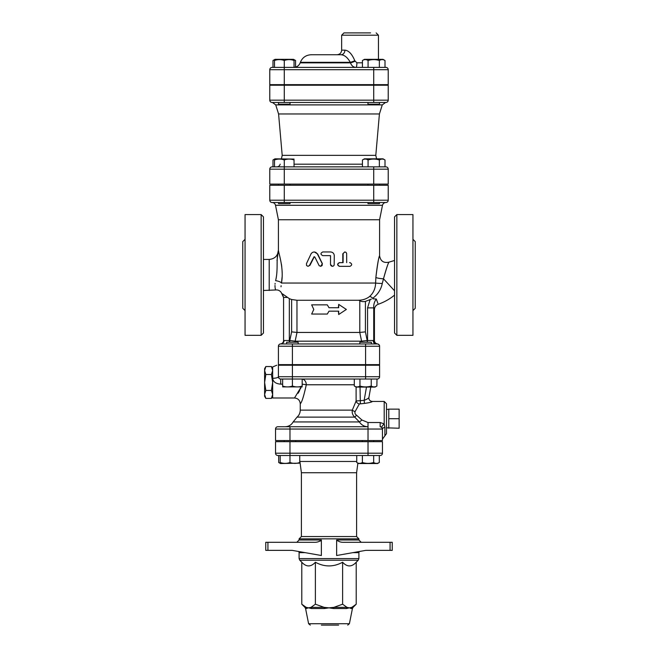 <?xml version="1.0" encoding="UTF-8"?>
<svg xmlns="http://www.w3.org/2000/svg" width="658" height="658" viewBox="0 0 658 658"><rect width="100%" height="100%" fill="white"/><g stroke="black" fill="none" stroke-linecap="round" stroke-linejoin="round"><path stroke-width="0.99" d="M386.493 427.832L399.143 428.235L399.143 409.144L388.796 409.144L388.796 418.694L399.143 418.694M388.796 428.235L388.796 418.694M272.659 370.52L271.425 366.539L265.84 366.539L264.606 370.52L265.84 374.501L264.606 382.471L265.84 390.441L264.606 394.422L265.84 398.403L271.425 398.403L272.659 394.422L271.425 390.441L272.659 382.471L271.425 374.501L272.659 370.52M271.425 390.441L265.84 390.441M271.425 374.501L265.84 374.501M265.84 398.403L264.606 396.272L264.606 368.669L265.84 366.539M301.117 387.069L294.504 397.991L272.659 397.991L272.659 366.95L276.763 365.223M377.478 343.937L377.297 343.945A2.303 2.303 0 0 1 379.592 346.248L379.592 346.231A2.303 2.303 0 0 0 377.297 343.945L292.407 343.945L298.156 343.945L298.156 342.226L286.658 342.226L286.658 343.945M371.342 343.945L371.342 342.226L359.844 342.226L359.844 343.945L365.593 343.945L365.593 346.248L379.592 346.248L379.592 364.647L278.408 364.647L278.408 346.248A2.303 2.303 0 0 1 280.703 343.945L292.407 343.945L292.407 364.647M359.844 365.223L359.844 364.647M377.297 379.024A2.303 2.303 0 0 0 379.592 376.721L292.407 376.721L292.407 379.024L377.297 379.024A2.303 2.303 0 0 0 379.592 376.721L379.592 365.223L278.408 365.223C276.631 365.223 276.631 365.223 278.408 365.223C276.631 365.223 276.631 365.223 278.408 365.223L278.408 376.721A2.303 2.303 0 0 0 280.703 379.024L292.407 379.024L282.636 379.024L282.636 386.032C282.636 387.208 282.636 387.208 282.636 386.032C282.636 387.208 282.636 387.208 282.636 386.032C285.893 387.208 289.15 387.208 292.407 386.032C295.672 387.208 298.929 387.208 302.186 386.032C302.186 387.208 302.186 387.208 302.186 386.032C302.186 387.208 302.186 387.208 302.186 386.032L302.186 379.024M302.186 386.904L282.636 386.904M354.3 379.024L354.3 386.032C356.184 387.208 358.067 387.208 359.951 386.032C363.709 387.208 367.468 387.208 371.235 386.032C373.111 387.208 374.994 387.208 376.878 386.032L375.076 387.069L356.101 387.069L356.11 400.985A3.446 2.821 -149.7 0 0 359.358 403.938L364.458 403.412C369.459 402.712 372.083 402.063 372.305 401.454A3.446 3.438 -63.5 0 1 370.775 401.1A3.446 3.438 -63.5 0 1 370.767 401.1A3.446 3.438 -63.5 0 1 368.908 397.522M359.951 379.024L359.951 386.032M292.407 379.024L292.407 386.032M371.235 379.024L371.235 386.032M377.001 379.024L376.878 386.032M362.278 441.691L362.278 440.539M300.122 463.15L280.481 463.536L278.688 462.5L278.688 455.492L277.832 455.492L289.972 455.492L280.193 455.492L280.193 462.5C280.193 463.676 280.193 463.676 280.193 462.5C280.193 463.676 280.193 463.676 280.193 462.5C283.458 463.676 286.715 463.676 289.972 462.5C293.229 463.676 296.487 463.676 299.744 462.5C299.744 463.676 299.744 463.676 299.744 462.5C299.744 463.676 299.744 463.676 299.744 462.5L299.744 455.492M362.385 462.5C366.144 463.676 369.911 463.676 373.67 462.5C375.554 463.676 377.437 463.676 379.312 462.5L377.519 463.536L358.544 463.536L356.743 462.5C358.626 463.676 360.502 463.676 362.385 462.5L362.385 455.492M356.743 455.492L356.743 462.5M289.972 455.492L289.972 453.189L275.529 453.189A2.303 2.303 0 0 0 277.832 455.492A2.303 2.303 0 0 1 275.529 453.189L275.529 441.691L382.471 441.691L382.471 453.189L368.028 453.189L368.028 455.492L289.972 455.492L289.972 462.5M373.67 455.492L373.67 462.5M379.312 455.492L379.312 462.5M278.688 462.5L280.193 463.174M278.531 102.467L278.531 104.194L290.03 104.194L290.03 102.467L385.917 102.467A2.303 2.303 0 0 0 388.22 100.172L388.22 85.219L269.78 85.219L269.78 100.172A2.303 2.303 0 0 0 272.083 102.467L373.719 102.467L367.97 102.467L367.97 104.194L379.469 104.194L379.469 102.467M379.469 84.643L379.469 85.219M274.501 67.396L274.501 60.495C274.501 59.319 274.501 59.319 274.501 60.495C274.501 59.319 274.501 59.319 274.501 60.495C277.766 59.319 281.024 59.319 284.281 60.495C287.538 59.319 290.795 59.319 294.052 60.495C294.052 59.319 294.052 59.319 294.052 60.495C294.052 59.319 294.052 59.319 294.052 60.495L294.052 67.396M274.501 59.82L272.996 60.495L274.986 59.352L293.575 59.352L295.565 60.495L294.052 59.82M362.435 60.495L364.425 59.352L383.014 59.352L385.004 60.495C383.129 59.319 381.245 59.319 379.362 60.495C375.603 59.319 371.836 59.319 368.077 60.495C366.193 59.319 364.318 59.319 362.435 60.495L362.435 67.396M269.78 69.699A2.303 2.303 0 0 1 272.083 67.396A2.303 2.303 0 0 0 269.78 69.699L284.281 69.699L284.281 67.396L272.083 67.396A2.303 2.303 0 0 0 269.78 69.699L269.78 84.643L388.22 84.643L388.22 69.699A2.303 2.303 0 0 0 385.917 67.396L284.281 67.396L284.281 60.495M385.004 67.396L385.004 60.495M379.362 67.396L379.362 60.495M368.077 67.396L368.077 60.495M272.996 67.396L272.996 60.495M295.565 67.141L295.565 60.495M394.545 260.469L388.96 262.164C383.606 263.258 380.489 261.111 379.592 255.715L379.592 219.756L278.408 219.756L275.513 205.288C275.036 203.561 273.909 202.631 272.124 202.508L278.531 202.508L278.531 203.659L290.03 203.659L290.03 202.508M290.03 184.108L290.03 185.26M367.97 202.508L367.97 203.659L379.469 203.659L379.469 202.508M294.052 159.088L274.986 158.817L272.996 159.968L274.501 159.294M269.78 169.164A2.303 2.303 0 0 1 272.083 166.861A2.303 2.303 0 0 0 269.78 169.164L284.281 169.164L284.281 166.861L272.083 166.861A2.303 2.303 0 0 0 269.78 169.164L269.78 184.108L388.22 184.108L388.22 169.164A2.303 2.303 0 0 0 385.917 166.861L274.501 166.861L274.501 159.968C274.501 158.792 274.501 158.792 274.501 159.968C274.501 158.792 274.501 158.792 274.501 159.968C277.766 158.792 281.024 158.792 284.281 159.968C287.538 158.792 290.795 158.792 294.052 159.968C294.052 158.792 294.052 158.792 294.052 159.968C294.052 158.792 294.052 158.792 294.052 159.968L294.052 166.861M362.435 159.968L364.425 158.817L383.014 158.817L385.004 159.968C383.129 158.792 381.245 158.792 379.362 159.968C375.603 158.792 371.836 158.792 368.077 159.968C366.193 158.792 364.318 158.792 362.435 159.968L362.435 166.861M272.083 166.861L272.996 166.861L272.996 159.968M284.281 166.861L284.281 159.968M385.004 166.861L385.004 159.968M379.362 166.861L379.362 159.968M368.077 166.861L368.077 159.968M338.689 311.176L338.689 314.524L346.355 309.449L338.689 304.383L338.689 307.73L329 307.73L327.289 304.851L311.645 304.851L313.792 309.449L311.645 314.055L327.289 314.055L329 311.176L338.689 311.176M338.689 314.524L338.376 311.176M338.376 307.73L338.689 304.383M327.289 304.851L329 307.73M328.975 311.209L327.289 314.055M370.577 32.9L343.945 32.9L341.65 35.203L378.449 35.203L376.146 32.9M362.435 62.798L356.875 62.798L354.802 60.742C352.088 54.104 348.789 50.567 344.907 50.148L341.65 50.148C341.379 52.944 339.841 54.474 337.052 54.746L341.124 54.746A4.598 3.783 90 0 0 344.907 50.148M341.124 54.746L311.176 54.746L341.124 54.746C344.578 55.05 347.63 57.567 350.278 62.313A4.598 0.493 158.9 0 0 354.802 60.742M356.875 62.798A4.598 0.79 -90 0 1 356.085 67.396C353.486 67.355 351.619 65.841 350.475 62.855L300.18 62.855L300.377 62.313L350.278 62.313L350.475 62.855A4.598 0.477 158.8 0 0 354.966 61.284M370.758 387.069L368.924 397.416C368.735 398.18 367.139 399.159 364.154 400.352L356.11 400.985L352.31 410.14C351.857 412.87 352.672 415.19 354.728 417.114L359.375 421.942C361.464 425.068 364.343 426.664 368.011 426.738L277.832 426.738L289.972 426.738L289.972 429.041L368.028 429.041L368.011 422.526L361.949 420.026L356.546 415.198C355.073 414.195 354.596 412.985 355.106 411.571L359.358 403.938M382.438 428.654L382.471 440.539L275.529 440.539L275.529 429.041A2.303 2.303 0 0 1 277.832 426.738A2.303 2.303 0 0 0 275.529 429.041L289.972 429.041L289.972 440.539M269.78 200.213A2.303 2.303 0 0 0 272.083 202.508A2.303 2.303 0 0 1 269.78 200.213L269.78 185.26L284.281 185.26L284.281 200.213L269.78 200.213A2.303 2.303 0 0 0 272.083 202.508L385.917 202.508A2.303 2.303 0 0 0 388.22 200.213A2.303 2.303 0 0 1 385.917 202.508M373.719 185.26L373.719 200.213L388.22 200.213L388.22 185.26L284.281 185.26M277.257 85.219L277.257 84.643M376.59 158.817L375.8 155.362L282.2 155.362L281.41 158.817M375.8 155.362L379.419 113.966L382.282 104.885L385.572 102.467M379.419 113.966L278.581 113.966L275.718 104.885L382.282 104.885M272.083 102.467A2.303 2.303 0 0 1 269.78 100.172A2.303 2.303 0 0 0 272.083 102.467M368.028 455.492L380.168 455.492A2.303 2.303 0 0 0 382.471 453.189A2.303 2.303 0 0 1 380.168 455.492M298.156 343.945L359.844 343.945M338.623 625.1L336.633 625.1L338.623 625.1M321.367 625.1L336.633 625.1M267.929 550.359L267.929 542.307L265.758 542.307L265.758 550.359L292.16 550.359L321.367 555.516L321.367 540.004L299.102 540.004L296.799 542.307M390.071 550.359L392.242 550.359L392.242 542.307L390.071 542.307L390.071 550.359L365.84 550.359L336.633 555.516L336.633 540.004C338.648 541.682 341.091 542.447 343.969 542.307L343.937 542.307M358.223 560.229L358.898 558.601L299.102 558.601L299.777 560.229L358.223 560.229L356.217 562.236C351.685 567.147 347.144 567.147 342.612 562.236C333.54 567.147 324.46 567.147 315.388 562.236C310.856 567.147 306.315 567.147 301.783 562.236L301.783 604.209L306.167 607.359L308.586 607.852L311.004 607.359A2.303 1.719 -90 0 1 311.481 608.535L324.287 608.535A2.303 0.461 90 0 0 324.155 607.359L329 607.852L333.845 607.359A2.303 0.461 -90 0 0 333.713 608.535L346.519 608.535A2.303 1.719 90 0 1 346.996 607.359L349.414 607.852L351.833 607.359A2.303 2.18 -90 0 0 351.24 608.535L352.433 608.535L353.066 607.359L351.833 607.359L356.217 604.209L356.217 562.236M299.102 540.004L299.102 538.861L358.898 538.861L358.898 540.004L336.633 540.004M352.811 552.654L358.898 552.654L358.898 558.601M324.287 608.535L329 607.852L333.713 608.535M310.288 625.1L308.602 623.71L305.567 608.535L308.586 607.852L311.481 608.535M346.519 608.535L349.414 607.852L351.24 608.535M306.76 608.535A2.303 2.18 90 0 0 306.167 607.359L304.934 607.359L305.567 608.535M342.612 604.209L346.996 607.359L333.845 607.359L342.612 604.209L342.612 562.236M343.969 542.307L390.071 542.307M321.071 540.539L319.944 541.18M267.929 542.307L314.031 542.307C316.909 542.447 319.352 541.682 321.367 540.004M358.898 538.861L356.595 536.558L301.405 536.558L301.405 472.74L299.9 461.48L356.743 461.48M315.388 604.209L324.155 607.359L311.004 607.359L315.388 604.209L315.388 562.236M299.744 460.674L299.9 461.48M357.878 463.15L356.595 472.74L301.405 472.74M282.052 277.372L281.484 283.039C284.19 268.53 278.441 252.557 278.408 250.229L278.967 253.404M281.418 264.105L281.788 266.992M282.019 269.624L282.134 272.437M281.476 283.096L281.484 283.039C280.834 295.475 280.834 295.475 281.484 283.039L375.611 283.039A6.901 0.419 -178.5 0 0 382.282 283.475L383.491 278.786C386.049 269.435 387.866 263.907 388.936 262.213C388.286 262.772 386.468 268.299 383.491 278.786A6.901 1.258 -175.7 0 1 375.874 277.454C377.544 264.039 378.778 256.817 379.576 255.781C378.457 258.331 377.223 265.552 375.874 277.454L375.611 283.039C375.455 288.475 373.481 292.933 369.681 296.429C366.671 298.872 362.936 300.147 358.487 300.254L296.947 300.254L291.634 299.505L291.634 331.879L296.988 332.446L295.146 341.173A3.446 3.224 -90 0 1 294.776 342.226M330.497 251.956L326.623 251.956M332.372 266.334L330.497 264.491L330.497 255.633M349.546 262.649L350.015 262.649C352.219 263.874 352.219 265.1 350.015 266.334L339.627 266.334C337.241 265.1 337.241 263.874 339.627 262.649L343.106 262.649L343.131 253.494L344.792 251.956L345.993 252.335L346.667 253.494L346.692 262.649M349.546 266.334L339.388 266.334C337.06 265.1 337.06 263.874 339.388 262.649L342.793 262.649L342.793 253.799L344.726 251.965M314.327 251.956L317.674 254.004L322.387 263.677L320.668 266.326M314.327 256.719L309.967 265.306L307.985 266.334L309.424 265.519L314.08 256.702L314.869 257.105L319.179 265.709L320.816 266.317L322.149 265.462L322.288 263.784L317.255 253.708L315.774 252.343L313.989 251.956L312.336 252.466L311.119 253.708L306.455 263.677L306.562 265.511L307.985 266.334M379.592 219.756L382.487 205.288C382.972 203.569 384.099 202.639 385.876 202.508M292.407 365.223L292.407 376.721L278.408 376.721A5.749 1.555 0 0 1 272.659 378.276C273.095 381.805 275.776 383.762 280.703 384.149L282.636 384.149M302.186 384.19A5.749 0.617 -175.2 0 1 306.291 384.774C303.725 396.412 301.709 402.737 300.254 403.741C301.709 402.729 303.725 396.404 306.291 384.774L354.3 384.774M366.49 387.069L364.154 400.352L364.458 403.412M360.041 387.069L360.345 403.568M372.305 401.454L370.767 401.1C369.303 400.253 368.694 399.036 368.932 397.457M352.318 410.099L352.31 410.14A3.446 1.365 -161.9 0 0 355.106 411.571M361.974 420.059L359.375 421.942L293.155 421.942L297.054 417.114L354.728 417.114A3.446 0.436 127.8 0 0 356.546 415.198M368.028 440.539L368.028 429.041L382.471 429.041L381.78 427.396L380.168 426.738L381.78 427.396A3.446 0.748 134.4 0 1 384.198 423.892L380.168 422.526L368.011 422.526M363.29 425.578L362.665 425.224M382.471 429.041A2.303 2.303 0 0 0 380.168 426.738A2.303 2.303 0 0 1 382.471 429.041A3.446 1.744 180 0 1 384.889 427.371L384.198 423.892L384.198 401.446L386.493 403.741L386.493 433.638L384.889 435.835L384.889 427.371M352.31 410.14L300.254 410.14L300.254 403.741C299.908 400.253 297.992 398.337 294.504 397.991L294.702 397.761M298.074 393.27L299.703 390.49M300.393 389.034L301.043 387.307M330.53 264.491L330.916 265.61L332.101 266.309L333.343 266.087L334.165 265.141L334.28 255.633C334.067 253.404 332.808 252.179 330.53 251.956L322.782 251.956C320.38 253.182 320.38 254.407 322.782 255.633L330.53 255.633L330.497 264.491M365.593 364.647L365.593 346.248L278.408 346.223A2.303 2.303 0 0 1 280.473 343.928A3.446 3.446 0 0 0 283.582 340.499L283.582 297.572L281.229 292.506C279.823 290.54 277.923 289.701 275.521 289.981L263.455 290.482M376.187 343.945A3.446 3.043 90 0 1 373.144 340.499L373.736 340.499C373.95 342.596 375.126 343.747 377.264 343.945L377.462 343.937M289.627 298.765L291.634 299.505M361.958 342.226A3.446 3.101 90 0 1 361.596 341.173L295.146 341.173L289.783 340.499L289.783 342.226M367.23 342.226L367.271 340.499L361.596 341.173L359.77 332.446L296.988 332.446M377.297 343.945A2.303 2.303 0 0 1 379.592 346.248C379.674 345.236 378.983 344.471 377.528 343.928C375.619 343.583 374.583 342.44 374.418 340.499L373.736 340.499C374.353 342.9 375.521 344.052 377.231 343.945M281.106 285.695L281.015 286.773M281.484 283.039A5.749 2.245 8.9 0 0 275.603 280.711C275.044 292.9 275.044 292.9 275.603 280.711L275.603 280.711C278.416 268.9 275.866 260.535 278.408 250.229C277.857 255.822 274.789 258.882 269.204 259.433L263.455 259.433L263.455 216.885L263.455 333.022L261.152 335.325L245.056 335.325L245.056 214.582L261.152 214.582L261.152 335.325M275.496 289.882L275.085 287.488M275.028 286.789L274.995 285.465M275.044 284.19L275.118 283.376M276.121 278.4L276.459 276.492M277.018 260.667L278.408 250.254L278.408 219.756M373.407 291.741L373.728 291.091M287.044 297.432L283.582 297.432L282.315 293.781L289.331 298.633L289.331 342.226M369.681 296.429A6.901 1.793 -130.7 0 1 372.749 298.263C377.815 294.504 380.998 289.569 382.282 283.475M371.392 299.102L365.42 301.405C362.887 301.874 361.003 301.594 359.794 300.574L358.487 300.254M367.526 342.226L365.42 331.879L359.77 332.446M377.865 303.322L376.302 299.028C374.386 301.619 373.53 304.564 373.736 307.878L374.246 309.235M394.545 295.113C389.668 299.119 384.247 302.154 378.284 304.235C375.85 305.222 374.558 307.031 374.418 309.663L374.287 309.326M373.736 340.499L373.736 307.878L367.567 307.878L367.567 340.499L373.144 340.499M372.889 298.798L376.302 299.028M283.582 297.441L283.582 340.499A3.446 3.446 0 0 1 280.473 343.928A2.303 2.303 0 0 0 278.408 346.223M396.848 335.325L394.545 333.022L394.545 216.885L396.848 214.582L412.944 214.582L412.944 335.325L396.848 335.325L396.848 214.582M412.944 246.026L412.944 249.53M412.944 295.787L412.944 299.941M412.944 239.306L415.239 241.609L415.239 308.298L412.944 310.601M263.455 260.19L263.455 263.455M263.455 286.452L263.455 333.022M263.455 259.433L263.455 289.717M245.056 310.601L242.761 308.298L242.761 241.609L245.056 239.306M245.056 296.067L245.056 291.461M245.056 246.232L245.056 243.361M385.917 67.396A2.303 2.303 0 0 1 388.22 69.699L373.719 69.699L373.719 67.396M284.281 84.643L284.281 69.699L373.719 69.699L373.719 84.643M362.435 164.187L294.052 164.187M385.917 166.861A2.303 2.303 0 0 1 388.22 169.164L373.719 169.164L373.719 166.861M284.281 184.108L284.281 169.164L373.719 169.164L373.719 184.108M373.719 102.467L373.719 100.172L388.22 100.172A2.303 2.303 0 0 1 385.917 102.467M284.281 102.467L284.281 100.172L269.78 100.172M373.719 85.219L373.719 100.172L284.281 100.172L284.281 85.219M298.806 551.527L299.102 552.654L305.189 552.654M347.712 625.1L349.398 623.71L308.602 623.71M368.028 441.691L368.028 453.189L289.972 453.189L289.972 441.691M275.513 205.288L382.487 205.288M278.408 376.721A2.303 2.303 0 0 0 280.703 379.024L280.703 384.149M302.186 379.049A5.749 4.54 -90 0 1 306.291 384.774M380.168 426.738L380.168 422.526M365.593 365.223L365.593 379.024M309.967 265.306L309.54 265.306M284.281 202.508L284.281 200.213L373.719 200.213L373.719 202.508M283.582 340.499L284.042 340.499A3.446 3.175 -90 0 1 280.867 343.945M291.634 331.879L289.783 340.499L284.042 340.499M269.204 259.433L269.204 290.482M365.42 331.879L365.42 301.405M359.794 300.574L359.794 332.446M296.972 332.446L296.972 300.254M370.141 299.538L367.567 307.878M383.491 278.786L394.545 290.811M386.493 409.556L388.796 409.144M272.659 368.669L271.425 366.539M272.659 396.272L271.425 398.403M298.156 365.223L298.156 364.647M286.658 365.223L286.658 364.647M371.342 365.223L371.342 364.647M356.101 387.069L354.3 386.032M295.722 441.691L295.722 440.539M284.223 441.691L284.223 440.539M373.777 441.691L373.777 440.539M278.531 84.643L278.531 85.219M290.03 84.643L290.03 85.219M367.97 84.643L367.97 85.219M274.986 59.352L274.501 59.623M278.531 184.108L278.531 185.26M367.97 184.108L367.97 185.26M379.469 184.108L379.469 185.26M274.986 158.817L274.501 159.088M341.65 35.203L341.65 50.148M378.449 35.203L378.449 59.352M300.377 62.313C302.392 57.534 305.995 55.009 311.176 54.746M300.18 62.855C298.962 65.726 296.799 67.239 293.69 67.396M380.743 85.219L380.743 84.643M280.168 164.187C279.666 165.857 278.548 166.754 276.812 166.861M275.718 104.885L272.428 102.467M282.2 155.362L278.581 113.966M358.898 552.654L359.194 551.527M299.102 552.654L299.102 558.601M301.783 562.236L299.777 560.229M353.066 607.359L356.217 604.209M349.398 623.71L352.433 608.535M358.898 540.004L361.201 542.307M299.102 538.861L301.405 536.558M304.934 607.359L301.783 604.209M356.595 472.74L356.595 536.558M384.889 435.835L382.471 439.125M384.198 401.446L372.239 401.446M297.054 417.114C299.135 415.256 300.196 412.928 300.254 410.14M293.155 421.942C291.338 425.019 288.64 426.614 285.079 426.738M374.418 340.499L374.418 309.663M261.152 214.582L263.455 216.885"/></g></svg>
